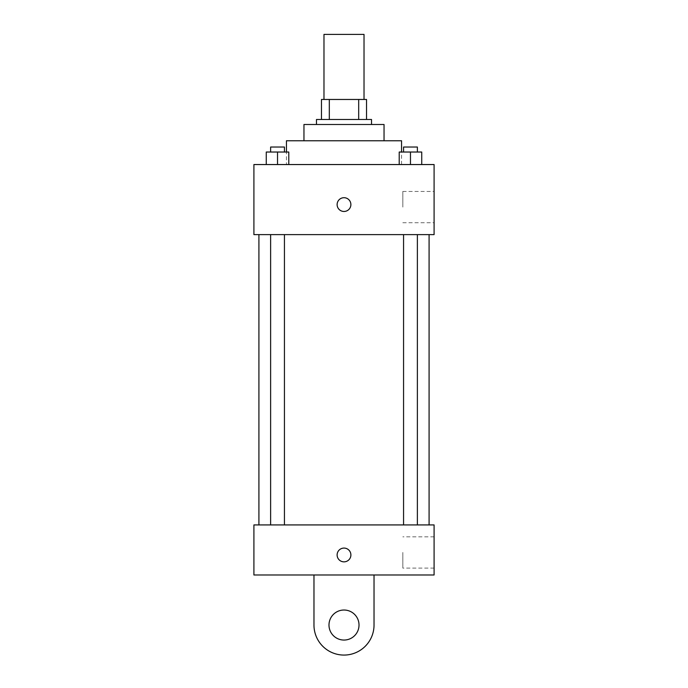 <?xml version="1.0" encoding="UTF-8"?>
<svg xmlns="http://www.w3.org/2000/svg" width="688" height="688" viewBox="0 0 688 688"><rect width="100%" height="100%" fill="white"/><g stroke="black" fill="none" stroke-linecap="round" stroke-linejoin="round"><path stroke-width="0.52" stroke-dasharray="3.44 2.58" d="M323.979 34.4L364.021 34.4M344 99.468L323.979 99.468L344 99.468M358.689 119.488L358.689 99.468L366.523 99.468L366.523 119.488L329.311 119.488L366.523 119.488M358.689 99.468L321.477 99.468M329.311 119.488L321.477 119.488L329.311 119.488L329.311 99.468M371.529 119.488L316.471 119.488M316.471 124.494L371.529 124.494L316.471 124.494M384.042 124.494L303.958 124.494M303.958 140.765L384.042 140.765L303.958 140.765M401.56 140.765L286.44 140.765M286.44 164.544L401.56 164.544L286.44 164.544L286.44 152.031M266.265 164.544L288.788 164.544L266.265 164.544L288.788 164.544L266.265 164.544L288.788 164.544L277.531 164.544L277.531 152.031L266.265 152.031L284.436 152.031L266.265 152.031L266.265 164.544L277.531 164.544L266.265 164.544L266.265 152.031L266.265 164.544L288.788 164.544L277.531 164.544L277.531 152.031L288.788 152.031L270.625 152.031L288.788 152.031L288.788 164.544L288.788 152.031M399.212 164.544L421.735 164.544L399.212 164.544L421.735 164.544L399.212 164.544L421.735 164.544L410.469 164.544L410.469 152.031L399.212 152.031L417.375 152.031L399.212 152.031L399.212 164.544L410.469 164.544L399.212 164.544L399.212 152.031L399.212 164.544L421.735 164.544L410.469 164.544L410.469 152.031L421.735 152.031L403.564 152.031L421.735 152.031L421.735 164.544L421.735 152.031M434.094 164.544L253.906 164.544L253.906 234.617L434.094 234.617L434.094 164.544M253.906 204.585L253.906 211.465L253.906 204.585M344 234.617L258.912 234.617L344 234.617M410.469 234.617L403.564 234.617L410.469 234.617M277.531 234.617L284.436 234.617L277.531 234.617M434.094 207.088L434.094 191.445L434.094 207.088M344 197.705A6.88 6.88 0 0 0 338.04 208.025A6.88 6.88 0 0 0 349.96 208.025A6.88 6.88 0 0 0 344 197.705A6.88 6.88 0 0 0 338.04 208.025A6.88 6.88 0 0 0 349.96 208.025A6.88 6.88 0 0 0 344 197.705M344 211.465A6.88 6.88 0 0 1 338.04 201.145A6.88 6.88 0 0 1 349.96 201.145A6.88 6.88 0 0 1 344 211.465M402.824 207.088L402.824 191.445L402.824 207.088M344 524.927L258.912 524.927L344 524.927M410.469 524.927L403.564 524.927L410.469 524.927M277.531 524.927L284.436 524.927L277.531 524.927M434.094 524.927L253.906 524.927L253.906 574.987L434.094 574.987L434.094 524.927L253.906 524.927M403.564 152.031L403.564 147.026L417.375 147.026L403.564 147.026L417.375 147.026L417.375 152.031M410.469 164.544L410.469 152.031M270.625 152.031L270.625 147.026L284.436 147.026L270.625 147.026L284.436 147.026L284.436 152.031M277.531 164.544L277.531 152.031M337.12 554.958A6.88 6.88 0 0 0 347.44 560.926A6.88 6.88 0 0 0 347.44 548.998A6.88 6.88 0 0 0 337.12 554.958M434.094 552.455L434.094 568.099L434.094 552.455M402.824 552.455L402.824 568.099L402.824 552.455M350.88 554.958A6.88 6.88 0 0 0 340.56 548.998A6.88 6.88 0 0 0 340.56 560.926A6.88 6.88 0 0 0 350.88 554.958A6.88 6.88 0 0 1 340.56 560.926A6.88 6.88 0 0 1 340.56 548.998A6.88 6.88 0 0 1 350.88 554.958M253.906 561.847L253.906 548.078L253.906 561.847M313.969 574.987L313.969 625.039L313.969 574.987L374.031 574.987L374.031 625.039A30.031 30.031 0 0 1 344 655.071A30.031 30.031 0 0 1 313.969 625.039A30.031 30.031 0 0 0 344 655.071A30.031 30.031 0 0 0 374.031 625.039A30.031 30.031 0 0 1 344 655.071A30.031 30.031 0 0 1 313.969 625.039L313.969 574.987L374.031 574.987M344 640.055A15.016 15.016 0 0 1 330.997 617.532A15.016 15.016 0 0 1 357.003 617.532A15.016 15.016 0 0 1 344 640.055A15.016 15.016 0 0 1 330.997 617.532A15.016 15.016 0 0 1 357.003 617.532A15.016 15.016 0 0 1 344 640.055A15.016 15.016 0 0 1 330.997 617.532A15.016 15.016 0 0 1 357.003 617.532A15.016 15.016 0 0 1 344 640.055M344 610.024A15.016 15.016 0 0 1 357.003 632.547A15.016 15.016 0 0 1 330.997 632.547A15.016 15.016 0 0 1 344 610.024A15.016 15.016 0 0 0 330.997 632.547A15.016 15.016 0 0 0 357.003 632.547A15.016 15.016 0 0 0 344 610.024M401.56 164.544L401.56 152.031M402.824 222.731L434.094 222.731M402.824 191.445L434.094 191.445M284.436 524.927L284.436 234.617M270.625 524.927L270.625 234.617M417.375 524.927L417.375 234.617M403.564 524.927L403.564 234.617M434.094 536.821L402.824 536.821M434.094 568.099L402.824 568.099"/><path stroke-width="1.03" d="M364.021 99.468L364.021 34.4L323.979 34.4L323.979 99.468M329.311 119.488L329.311 99.468L321.477 99.468L321.477 119.488L321.477 99.468M329.311 99.468L366.523 99.468L366.523 119.488M358.689 119.488L358.689 99.468M316.471 124.494L316.471 119.488L371.529 119.488L371.529 124.494M303.958 140.765L303.958 124.494L384.042 124.494L384.042 140.765M286.44 152.031L286.44 140.765L401.56 140.765L401.56 152.031M253.906 164.544L434.094 164.544L434.094 234.617L253.906 234.617L253.906 164.544M344 211.465A6.88 6.88 0 0 1 338.04 201.145A6.88 6.88 0 0 1 349.96 201.145A6.88 6.88 0 0 1 344 211.465M253.906 524.927L434.094 524.927L434.094 574.987L253.906 574.987L253.906 524.927L434.094 524.927M399.212 164.544L399.212 152.031L421.735 152.031L421.735 164.544L421.735 152.031M410.469 164.544L410.469 152.031M417.375 152.031L417.375 147.026L403.564 147.026L403.564 152.031M266.265 164.544L266.265 152.031L288.788 152.031L288.788 164.544L288.788 152.031M277.531 164.544L277.531 152.031M284.436 152.031L284.436 147.026L270.625 147.026L270.625 152.031M337.12 554.958A6.88 6.88 0 0 1 347.44 548.998A6.88 6.88 0 0 1 347.44 560.926A6.88 6.88 0 0 1 337.12 554.958M374.031 574.987L374.031 625.039A30.031 30.031 0 0 1 344 655.071A30.031 30.031 0 0 1 313.969 625.039L313.969 574.987M344 640.055A15.016 15.016 0 0 1 330.997 617.532A15.016 15.016 0 0 1 357.003 617.532A15.016 15.016 0 0 1 344 640.055M429.088 524.927L429.088 234.617M258.912 524.927L258.912 234.617M403.564 234.617L403.564 524.927M417.375 234.617L417.375 524.927M284.436 524.927L284.436 234.617M270.625 524.927L270.625 234.617"/></g></svg>
